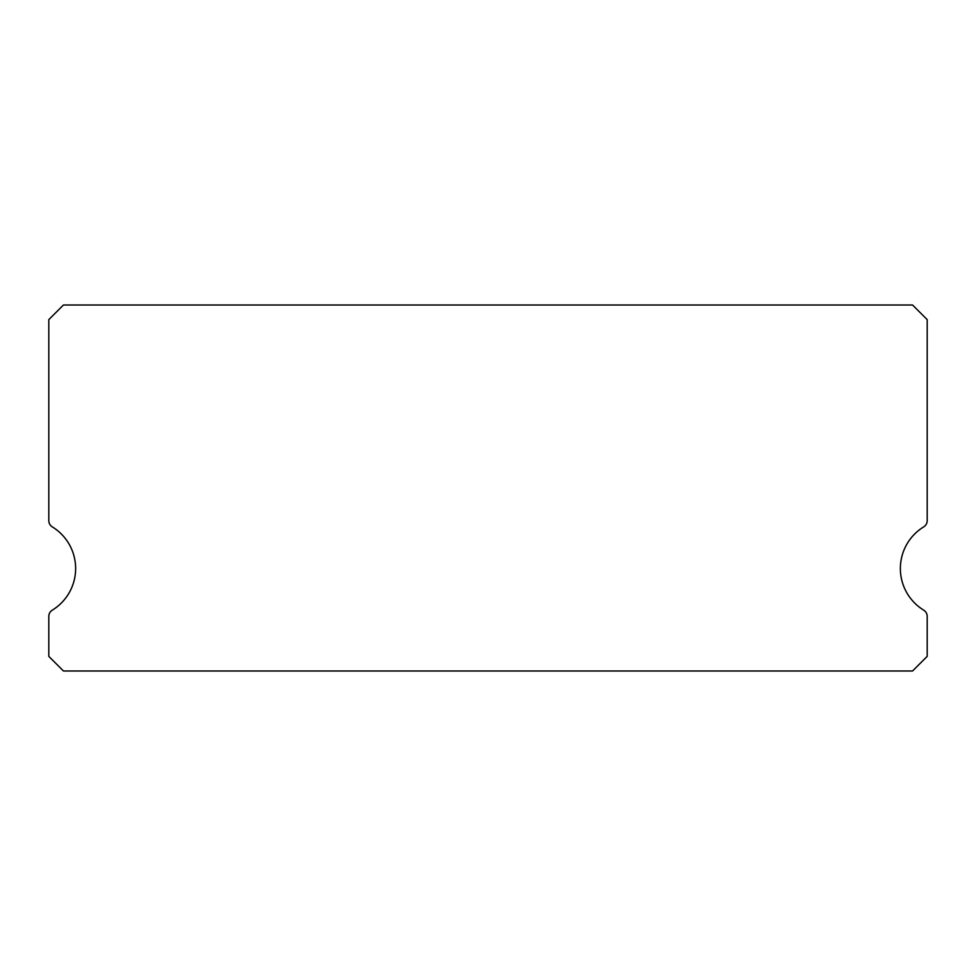 <?xml version="1.0" encoding="UTF-8"?>
<svg xmlns="http://www.w3.org/2000/svg" width="976" height="976" viewBox="0 0 976 976"><rect width="100%" height="100%" fill="white"/><g stroke="black" fill="none" stroke-linecap="round" stroke-linejoin="round"><path stroke-width="1.46" d="M923.699 610.146A48.8 48.8 0 0 1 923.699 526.894A7.32 7.32 0 0 0 927.2 520.647L927.2 319.64L912.56 305L63.44 305L48.8 319.64L48.8 520.647A7.32 7.32 0 0 0 52.301 526.894A48.8 48.8 0 0 1 52.301 610.146A7.32 7.32 0 0 0 48.8 616.393L48.8 656.36L63.44 671L912.56 671L927.2 656.36L927.2 616.393A7.32 7.32 0 0 0 923.699 610.146"/></g></svg>
